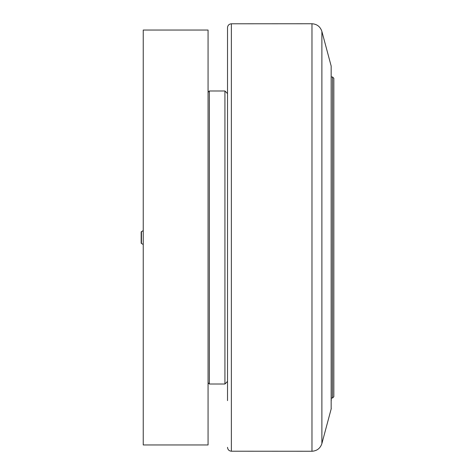 <?xml version="1.0" encoding="UTF-8"?>
<svg xmlns="http://www.w3.org/2000/svg" width="475" height="475" viewBox="0 0 475 475"><rect width="100%" height="100%" fill="white"/><g stroke="black" fill="none" stroke-linecap="round" stroke-linejoin="round"><path stroke-width="0.71" d="M143.236 244.459L141.437 243.479L141.437 231.521L141.437 243.479A0.517 0.517 0 0 1 141.164 243.028L141.164 231.972L141.164 243.028M208.068 444.956L208.068 30.044L143.236 30.044L143.236 444.956L208.068 444.956M321.89 31.439L331.158 66.019L331.158 408.981L321.89 443.561L321.89 31.439C320.298 26.659 316.997 24.1 311.974 23.75L311.974 451.25L231.367 451.208L231.367 23.792C229.021 24.041 227.739 25.335 227.519 27.681L227.519 400.615M331.241 400.615L331.158 66.019M332.542 398.02L333.836 396.72L333.836 78.28L332.542 76.98L332.542 398.02L331.241 398.02M227.519 93.575L224.924 90.986L224.924 384.014L227.519 381.425M208.068 382.719L209.362 384.014L209.362 90.986L224.924 90.986M143.236 230.541L141.164 231.972M321.89 443.561C320.298 448.341 316.997 450.9 311.974 451.25M231.367 23.792L311.974 23.75M231.367 451.208C229.021 450.959 227.739 449.665 227.519 447.319M331.158 408.981L331.241 408.31M331.241 76.98L332.542 76.98M209.362 384.014L224.924 384.014M208.068 92.281L209.362 90.986"/></g></svg>
